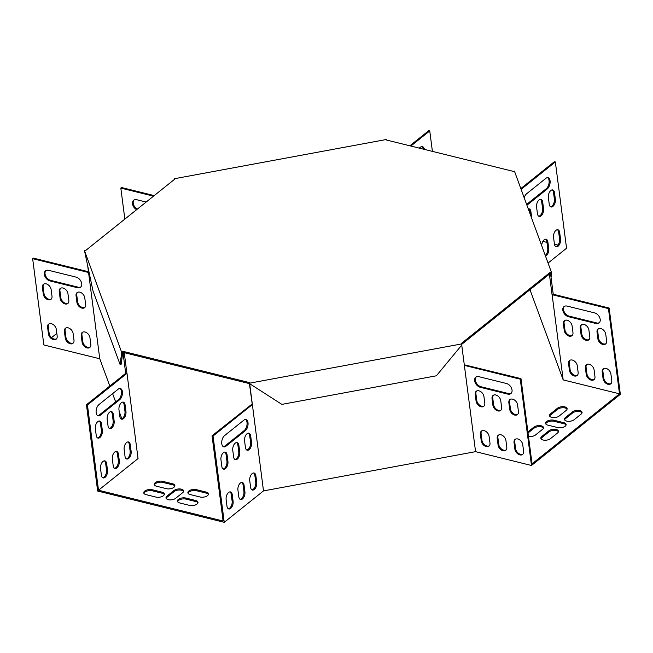 <?xml version="1.0" encoding="UTF-8"?>
<svg xmlns="http://www.w3.org/2000/svg" width="653" height="653" viewBox="0 0 653 653"><rect width="100%" height="100%" fill="white"/><g stroke="black" fill="none" stroke-linecap="round" stroke-linejoin="round"><path stroke-width="0.98" d="M461.769 344.311L550.512 273.248L551.712 273.027L514.442 171.127L513.242 171.355L386.641 140.06L386.429 139.489L174.351 178.734L174.441 179.404M174.351 178.734L174.563 179.297L85.698 250.458L84.498 250.679L121.768 352.579L122.968 352.359L249.568 383.646L249.43 382.585L249.642 383.156L461.72 343.911L461.851 344.98L436.375 375.793L281.884 404.378L249.568 383.646M84.498 250.679L92.987 290.92L120.038 364.374L121.238 364.154L122.829 351.298L249.43 382.585M461.72 343.911L461.508 343.347L550.373 272.187L550.438 273.746M551.573 271.966L550.373 272.187M122.829 351.298L121.629 351.518M551.712 273.027L551.059 277.476M249.642 383.156L249.781 384.217M120.038 364.374L121.768 352.579M200.112 497.006A5.363 2.612 -7.4 0 0 205.785 496.582A5.363 2.612 -7.4 0 0 208.495 493.864A5.363 2.612 -7.4 0 0 206.242 492.101L196.267 489.636A5.363 2.612 -7.4 0 0 190.603 490.052A5.363 2.612 -7.4 0 0 187.893 492.778A5.363 2.612 -7.4 0 0 190.145 494.541L200.112 497.006M152.133 489.726A5.363 2.612 -7.4 0 0 146.46 490.142A5.363 2.612 -7.4 0 0 143.75 492.868A5.363 2.612 -7.4 0 0 146.011 494.631L155.977 497.088A5.363 2.612 -7.4 0 0 161.642 496.672A5.363 2.612 -7.4 0 0 164.352 493.946A5.363 2.612 -7.4 0 0 162.099 492.191L152.133 489.726L152.271 490.787A5.363 2.612 -7.4 0 0 143.929 493.382M563.89 422.695L553.915 420.23A5.363 2.612 -7.4 0 0 548.251 420.646A5.363 2.612 -7.4 0 0 545.541 423.373A5.363 2.612 -7.4 0 0 547.794 425.136L557.768 427.593A5.363 2.612 -7.4 0 0 563.433 427.176A5.363 2.612 -7.4 0 0 566.143 424.458A5.363 2.612 -7.4 0 0 563.89 422.695L564.029 423.756L554.054 421.291A5.363 2.612 -7.4 0 0 545.72 423.887M175.673 498.296L182.669 492.689A5.363 2.612 -7.4 0 0 183.624 490.925A5.363 2.612 -7.4 0 0 179.755 488.942A5.363 2.612 -7.4 0 0 173.951 490.534L166.948 496.141A5.363 2.612 -7.4 0 0 165.993 497.904A5.363 2.612 -7.4 0 0 169.87 499.888A5.363 2.612 -7.4 0 0 175.673 498.296M566.167 410.427A5.363 2.612 -7.4 0 0 567.122 408.656A5.363 2.612 -7.4 0 0 563.245 406.68A5.363 2.612 -7.4 0 0 557.442 408.272L550.446 413.871A5.363 2.612 -7.4 0 0 549.491 415.643A5.363 2.612 -7.4 0 0 553.36 417.618A5.363 2.612 -7.4 0 0 559.164 416.026L566.167 410.427M541.778 436.482A5.363 2.612 -7.4 0 0 540.823 438.245A5.363 2.612 -7.4 0 0 544.7 440.228A5.363 2.612 -7.4 0 0 550.503 438.636L557.499 433.029A5.363 2.612 -7.4 0 0 558.454 431.266A5.363 2.612 -7.4 0 0 554.585 429.282A5.363 2.612 -7.4 0 0 548.781 430.874L541.778 436.482L541.917 437.543A5.363 2.612 -7.4 0 0 541.002 438.759M619.509 393.824L608.441 308.6L609.143 308.045L620.35 394.322L531.485 465.483L520.278 379.197L520.98 378.634L532.048 463.859L619.509 393.824L563.188 379.899L529.967 289.695M557.94 245.087L554.446 244.222M546.961 242.377L542.888 241.373M56.827 333.397L51.546 337.634M126.984 373.345L87.445 404.999L98.513 490.223L138.052 458.561L126.984 373.345L125.694 373.328L123.107 353.42L124.307 353.191L124.103 352.636M98.513 490.223L223.114 521.021L212.045 435.796L213.049 436.041L224.248 522.327L97.656 491.04L86.449 404.754L87.445 404.999M581.121 414.124A5.363 2.612 -7.4 0 0 582.076 412.353A5.363 2.612 -7.4 0 0 578.199 410.37A5.363 2.612 -7.4 0 0 572.395 411.961L565.4 417.569A5.363 2.612 -7.4 0 0 564.437 419.332A5.363 2.612 -7.4 0 0 568.314 421.316A5.363 2.612 -7.4 0 0 574.118 419.724L581.121 414.124M528.473 436.392A5.363 2.612 -7.4 0 0 535.55 434.939L542.545 429.331A5.363 2.612 -7.4 0 0 543.508 427.568A5.363 2.612 -7.4 0 0 539.631 425.585A5.363 2.612 -7.4 0 0 533.827 427.176L527.893 431.927M189.623 505.406A5.363 2.612 -7.4 0 0 195.288 504.989A5.363 2.612 -7.4 0 0 197.998 502.263A5.363 2.612 -7.4 0 0 195.745 500.508L185.77 498.043A5.363 2.612 -7.4 0 0 180.106 498.459A5.363 2.612 -7.4 0 0 177.396 501.186A5.363 2.612 -7.4 0 0 179.648 502.941L189.623 505.406M162.63 481.318A5.363 2.612 -7.4 0 0 156.957 481.743A5.363 2.612 -7.4 0 0 154.247 484.461A5.363 2.612 -7.4 0 0 156.508 486.224L166.474 488.689A5.363 2.612 -7.4 0 0 172.139 488.273A5.363 2.612 -7.4 0 0 174.849 485.546A5.363 2.612 -7.4 0 0 172.596 483.783L162.63 481.318L162.768 482.379A5.363 2.612 -7.4 0 0 154.426 484.975M531.485 465.483L475.572 451.664L263.502 490.901L224.248 522.327M121.866 418.785L119.197 411.537M115.646 401.897L112.61 393.645M109.81 386.045L99.762 358.775L43.857 344.955L32.65 258.678L88.555 272.497L99.762 358.775M521.143 189.346L555.344 161.96L566.551 248.246L548.242 262.906M208.454 494.403A5.363 2.612 -7.4 0 0 206.372 493.162L196.406 490.697A5.363 2.612 -7.4 0 0 188.072 493.293M164.311 494.492A5.363 2.612 -7.4 0 0 162.238 493.252L152.271 490.787M566.102 424.997A5.363 2.612 -7.4 0 0 564.029 423.756M183.583 491.464A5.363 2.612 -7.4 0 0 179.355 489.995A5.363 2.612 -7.4 0 0 174.09 491.595L167.086 497.202A5.363 2.612 -7.4 0 0 166.18 498.427M567.073 409.202A5.363 2.612 -7.4 0 0 562.845 407.733A5.363 2.612 -7.4 0 0 557.58 409.333L550.585 414.933A5.363 2.612 -7.4 0 0 549.671 416.157M558.413 431.804A5.363 2.612 -7.4 0 0 554.185 430.335A5.363 2.612 -7.4 0 0 548.92 431.935L541.917 437.543M582.027 412.9A5.363 2.612 -7.4 0 0 577.799 411.431A5.363 2.612 -7.4 0 0 572.534 413.023L565.539 418.63A5.363 2.612 -7.4 0 0 564.625 419.855M543.459 428.115A5.363 2.612 -7.4 0 0 539.231 426.646A5.363 2.612 -7.4 0 0 533.966 428.237L528.032 432.988M197.957 502.81A5.363 2.612 -7.4 0 0 195.884 501.569L185.909 499.104A5.363 2.612 -7.4 0 0 177.575 501.7M174.808 486.093A5.363 2.612 -7.4 0 0 172.735 484.844L162.768 482.379M126.894 373.108L124.307 353.191M263.502 490.901L249.732 384.095M213.049 436.041L252.295 404.615L249.495 384.135M549.451 274.529L552.038 294.446L553.238 294.225L550.65 274.309L549.328 274.195M550.316 273.403L550.65 274.309M563.188 379.899L552.12 294.683L608.441 308.6M520.849 188.537L554.348 161.715L555.344 161.96M410.851 146.043L429.747 130.918L428.752 130.673L409.855 145.799M429.747 130.918L432.4 151.374M526.677 204.365A6.13 3.347 103.9 0 0 527.02 204.111L546.267 188.709A6.13 3.347 103.9 0 0 549.075 182.807A6.13 3.347 103.9 0 0 547.524 177.64M550.544 206.764A5.363 2.93 103.9 0 0 554.373 199.067L553.507 192.431A5.363 2.93 103.9 0 0 552.209 189.876M530.244 214.045L529.893 211.343A5.363 2.93 103.9 0 0 528.595 208.789M538.733 216.225A5.363 2.93 103.9 0 0 542.561 208.519L541.704 201.883A5.363 2.93 103.9 0 0 540.406 199.336M555.711 246.589A5.363 2.93 103.9 0 0 559.539 238.892L558.682 232.256A5.363 2.93 103.9 0 0 557.384 229.701M545.443 255.307A5.363 2.93 103.9 0 0 547.736 248.344L546.871 241.708A5.363 2.93 103.9 0 0 545.573 239.161M526.898 204.969A6.13 3.347 103.9 0 0 528.016 204.356L547.263 188.954A6.13 3.347 103.9 0 0 550.112 182.595A6.13 3.347 103.9 0 0 548.047 177.689A6.13 3.347 103.9 0 0 545.884 178.334L526.636 193.737A6.13 3.347 103.9 0 0 524.228 197.712M554.503 192.676A5.363 2.93 103.9 0 0 552.732 189.925A5.363 2.93 103.9 0 0 549.508 192.121A5.363 2.93 103.9 0 0 548.381 197.581L549.246 204.218A5.363 2.93 103.9 0 0 551.018 206.968A5.363 2.93 103.9 0 0 554.242 204.773A5.363 2.93 103.9 0 0 555.368 199.312L554.503 192.676L553.507 192.431M531.73 218.094L530.889 211.588A5.363 2.93 103.9 0 0 529.118 208.829A5.363 2.93 103.9 0 0 528.326 208.829M542.7 202.136A5.363 2.93 103.9 0 0 540.921 199.377A5.363 2.93 103.9 0 0 537.697 201.573A5.363 2.93 103.9 0 0 536.578 207.034L537.435 213.67A5.363 2.93 103.9 0 0 539.215 216.429A5.363 2.93 103.9 0 0 542.439 214.225A5.363 2.93 103.9 0 0 543.557 208.772L542.7 202.136L541.704 201.883M559.678 232.501A5.363 2.93 103.9 0 0 557.907 229.742A5.363 2.93 103.9 0 0 554.675 231.946A5.363 2.93 103.9 0 0 553.556 237.406L554.413 244.042A5.363 2.93 103.9 0 0 556.193 246.793A5.363 2.93 103.9 0 0 559.417 244.597A5.363 2.93 103.9 0 0 560.543 239.137L559.678 232.501L558.682 232.256M545.712 256.058A5.363 2.93 103.9 0 0 548.732 248.589L547.867 241.953A5.363 2.93 103.9 0 0 546.096 239.202A5.363 2.93 103.9 0 0 541.721 245.201M609.143 308.045L553.238 294.225M567.114 306.094L594.524 312.869A6.13 4.179 51.3 0 1 599.625 317.44A6.13 4.179 51.3 0 1 599.046 322.966A6.13 4.179 51.3 0 1 595.903 323.488L568.494 316.713A6.13 4.179 51.3 0 1 563.392 312.142A6.13 4.179 51.3 0 1 563.972 306.624A6.13 4.179 51.3 0 1 567.114 306.094M597.887 338.752L597.022 332.116A5.363 3.657 51.3 0 1 598.034 329.006A5.363 3.657 51.3 0 1 602.621 329.398A5.363 3.657 51.3 0 1 605.747 334.271L606.613 340.907A5.363 3.657 51.3 0 1 605.6 344.017A5.363 3.657 51.3 0 1 601.013 343.633A5.363 3.657 51.3 0 1 597.887 338.752L598.589 338.197L597.724 331.561A5.363 3.657 51.3 0 1 598.409 328.761M564.241 330.442L563.384 323.806A5.363 3.657 51.3 0 1 564.388 320.696A5.363 3.657 51.3 0 1 568.975 321.08A5.363 3.657 51.3 0 1 572.101 325.961L572.967 332.597A5.363 3.657 51.3 0 1 571.955 335.707A5.363 3.657 51.3 0 1 567.375 335.316A5.363 3.657 51.3 0 1 564.241 330.442L564.943 329.879L564.078 323.243A5.363 3.657 51.3 0 1 564.763 320.443M581.064 334.597L580.207 327.961A5.363 3.657 51.3 0 1 581.211 324.851A5.363 3.657 51.3 0 1 585.798 325.243A5.363 3.657 51.3 0 1 588.924 330.116L589.79 336.752A5.363 3.657 51.3 0 1 588.777 339.862A5.363 3.657 51.3 0 1 584.19 339.47A5.363 3.657 51.3 0 1 581.064 334.597L581.766 334.034L580.901 327.398A5.363 3.657 51.3 0 1 581.586 324.606M569.416 370.259L568.551 363.623A5.363 3.657 51.3 0 1 569.563 360.521A5.363 3.657 51.3 0 1 574.15 360.905A5.363 3.657 51.3 0 1 577.276 365.778L578.142 372.422A5.363 3.657 51.3 0 1 577.13 375.524A5.363 3.657 51.3 0 1 572.542 375.14A5.363 3.657 51.3 0 1 569.416 370.259L570.118 369.704L569.253 363.068A5.363 3.657 51.3 0 1 569.938 360.268M603.062 378.577L602.197 371.941A5.363 3.657 51.3 0 1 603.209 368.831A5.363 3.657 51.3 0 1 607.796 369.223A5.363 3.657 51.3 0 1 610.922 374.096L611.779 380.732A5.363 3.657 51.3 0 1 610.775 383.842A5.363 3.657 51.3 0 1 606.188 383.458A5.363 3.657 51.3 0 1 603.062 378.577L603.756 378.022L602.899 371.377A5.363 3.657 51.3 0 1 603.584 368.586M586.239 374.422L585.374 367.786A5.363 3.657 51.3 0 1 586.386 364.676A5.363 3.657 51.3 0 1 590.973 365.06A5.363 3.657 51.3 0 1 594.099 369.941L594.956 376.577A5.363 3.657 51.3 0 1 593.952 379.687A5.363 3.657 51.3 0 1 589.365 379.295A5.363 3.657 51.3 0 1 586.239 374.422L586.941 373.859L586.076 367.223A5.363 3.657 51.3 0 1 586.761 364.423M599.372 322.655A6.13 4.179 51.3 0 1 596.605 322.933L569.187 316.15A6.13 4.179 51.3 0 1 564.225 311.873A6.13 4.179 51.3 0 1 564.347 306.371M605.927 343.707A5.363 3.657 51.3 0 1 601.454 342.89A5.363 3.657 51.3 0 1 598.589 338.197M572.281 335.389A5.363 3.657 51.3 0 1 567.816 334.573A5.363 3.657 51.3 0 1 564.943 329.879M589.104 339.552A5.363 3.657 51.3 0 1 584.639 338.727A5.363 3.657 51.3 0 1 581.766 334.034M577.456 375.214A5.363 3.657 51.3 0 1 572.983 374.398A5.363 3.657 51.3 0 1 570.118 369.704M611.094 383.531A5.363 3.657 51.3 0 1 606.629 382.707A5.363 3.657 51.3 0 1 603.756 378.022M594.279 379.377A5.363 3.657 51.3 0 1 589.806 378.552A5.363 3.657 51.3 0 1 586.941 373.859M461.785 345.47L475.572 451.664M249.707 384.707L250.368 384.584M520.98 378.634L464.291 364.782M252.082 404.052L212.045 435.796M223.318 446.668A6.13 3.347 103.9 0 0 224.959 445.975L244.206 430.572A6.13 3.347 103.9 0 0 247.014 424.67A6.13 3.347 103.9 0 0 245.463 419.504M223.114 468.944A5.363 2.93 103.9 0 0 226.942 461.238L226.077 454.602A5.363 2.93 103.9 0 0 224.787 452.056M246.728 450.031A5.363 2.93 103.9 0 0 250.556 442.334L249.699 435.698A5.363 2.93 103.9 0 0 248.401 433.143M234.917 459.483A5.363 2.93 103.9 0 0 238.753 451.786L237.888 445.15A5.363 2.93 103.9 0 0 236.59 442.595M251.903 489.856A5.363 2.93 103.9 0 0 255.731 482.159L254.866 475.515A5.363 2.93 103.9 0 0 253.576 472.968M228.281 508.769A5.363 2.93 103.9 0 0 232.117 501.063L231.252 494.427A5.363 2.93 103.9 0 0 229.954 491.88M240.092 499.308A5.363 2.93 103.9 0 0 243.92 491.611L243.063 484.975A5.363 2.93 103.9 0 0 241.765 482.42M224.575 435.6A6.13 3.347 103.9 0 0 221.726 441.959A6.13 3.347 103.9 0 0 223.799 446.864A6.13 3.347 103.9 0 0 225.954 446.219L245.201 430.817A6.13 3.347 103.9 0 0 248.05 424.458A6.13 3.347 103.9 0 0 245.977 419.553A6.13 3.347 103.9 0 0 243.822 420.197L224.575 435.6M227.073 454.855A5.363 2.93 103.9 0 0 225.301 452.096A5.363 2.93 103.9 0 0 222.077 454.292A5.363 2.93 103.9 0 0 220.951 459.753L221.816 466.389A5.363 2.93 103.9 0 0 223.587 469.148A5.363 2.93 103.9 0 0 226.811 466.952A5.363 2.93 103.9 0 0 227.938 461.491L227.073 454.855L226.077 454.602M250.695 435.943A5.363 2.93 103.9 0 0 248.915 433.184A5.363 2.93 103.9 0 0 245.691 435.388A5.363 2.93 103.9 0 0 244.573 440.84L245.43 447.485A5.363 2.93 103.9 0 0 247.209 450.235A5.363 2.93 103.9 0 0 250.434 448.04A5.363 2.93 103.9 0 0 251.552 442.579L250.695 435.943L249.699 435.698M238.884 445.395A5.363 2.93 103.9 0 0 237.112 442.644A5.363 2.93 103.9 0 0 233.888 444.84A5.363 2.93 103.9 0 0 232.762 450.301L233.627 456.937A5.363 2.93 103.9 0 0 235.398 459.688A5.363 2.93 103.9 0 0 238.623 457.492A5.363 2.93 103.9 0 0 239.749 452.031L238.884 445.395L237.888 445.15M255.862 475.768A5.363 2.93 103.9 0 0 254.09 473.009A5.363 2.93 103.9 0 0 250.866 475.204A5.363 2.93 103.9 0 0 249.74 480.665L250.605 487.301A5.363 2.93 103.9 0 0 252.376 490.06A5.363 2.93 103.9 0 0 255.601 487.864A5.363 2.93 103.9 0 0 256.727 482.404L255.862 475.768L254.866 475.515M232.248 494.672A5.363 2.93 103.9 0 0 230.476 491.921A5.363 2.93 103.9 0 0 227.252 494.117A5.363 2.93 103.9 0 0 226.126 499.578L226.991 506.214A5.363 2.93 103.9 0 0 228.762 508.973A5.363 2.93 103.9 0 0 231.986 506.769A5.363 2.93 103.9 0 0 233.113 501.308L232.248 494.672L231.252 494.427M244.059 485.22A5.363 2.93 103.9 0 0 242.279 482.469A5.363 2.93 103.9 0 0 239.055 484.665A5.363 2.93 103.9 0 0 237.937 490.125L238.794 496.762A5.363 2.93 103.9 0 0 240.573 499.512A5.363 2.93 103.9 0 0 243.798 497.317A5.363 2.93 103.9 0 0 244.916 491.856L244.059 485.22L243.063 484.975M520.278 379.197L464.365 365.378M476.176 376.961A6.13 4.179 -128.7 0 0 476.061 382.47A6.13 4.179 -128.7 0 0 481.024 386.747L508.434 393.522A6.13 4.179 -128.7 0 0 511.209 393.253M510.246 399.358A5.363 3.657 -128.7 0 0 509.56 402.15L510.417 408.794A5.363 3.657 -128.7 0 0 513.291 413.48A5.363 3.657 -128.7 0 0 517.756 414.304M476.6 391.041A5.363 3.657 -128.7 0 0 475.915 393.841L476.78 400.477A5.363 3.657 -128.7 0 0 479.645 405.17A5.363 3.657 -128.7 0 0 484.118 405.986M493.423 395.204A5.363 3.657 -128.7 0 0 492.737 397.995L493.595 404.631A5.363 3.657 -128.7 0 0 496.468 409.325A5.363 3.657 -128.7 0 0 500.933 410.149M481.775 430.866A5.363 3.657 -128.7 0 0 481.09 433.665L481.947 440.302A5.363 3.657 -128.7 0 0 484.82 444.995A5.363 3.657 -128.7 0 0 489.285 445.811M515.413 439.183A5.363 3.657 -128.7 0 0 514.727 441.975L515.592 448.611A5.363 3.657 -128.7 0 0 518.466 453.304A5.363 3.657 -128.7 0 0 522.931 454.129M498.59 435.02A5.363 3.657 -128.7 0 0 497.904 437.82L498.77 444.456A5.363 3.657 -128.7 0 0 501.643 449.15A5.363 3.657 -128.7 0 0 506.108 449.966M507.74 394.086A6.13 4.179 -128.7 0 0 510.875 393.563A6.13 4.179 -128.7 0 0 511.462 388.037A6.13 4.179 -128.7 0 0 506.361 383.466L478.943 376.691A6.13 4.179 -128.7 0 0 475.8 377.214A6.13 4.179 -128.7 0 0 475.221 382.74A6.13 4.179 -128.7 0 0 480.322 387.311L507.74 394.086L508.434 393.522M517.584 404.868A5.363 3.657 -128.7 0 0 514.45 399.995A5.363 3.657 -128.7 0 0 509.871 399.603A5.363 3.657 -128.7 0 0 508.858 402.713L509.724 409.349A5.363 3.657 -128.7 0 0 512.85 414.231A5.363 3.657 -128.7 0 0 517.429 414.614A5.363 3.657 -128.7 0 0 518.441 411.504L517.584 404.868M483.938 396.551A5.363 3.657 -128.7 0 0 480.812 391.678A5.363 3.657 -128.7 0 0 476.225 391.294A5.363 3.657 -128.7 0 0 475.213 394.396L476.078 401.04A5.363 3.657 -128.7 0 0 479.204 405.913A5.363 3.657 -128.7 0 0 483.791 406.297A5.363 3.657 -128.7 0 0 484.795 403.195L483.938 396.551M500.761 400.713A5.363 3.657 -128.7 0 0 497.635 395.832A5.363 3.657 -128.7 0 0 493.048 395.449A5.363 3.657 -128.7 0 0 492.035 398.559L492.901 405.195A5.363 3.657 -128.7 0 0 496.027 410.068A5.363 3.657 -128.7 0 0 500.614 410.459A5.363 3.657 -128.7 0 0 501.618 407.35L500.761 400.713M489.105 436.375A5.363 3.657 -128.7 0 0 485.979 431.502A5.363 3.657 -128.7 0 0 481.4 431.111A5.363 3.657 -128.7 0 0 480.388 434.221L481.245 440.857A5.363 3.657 -128.7 0 0 484.379 445.738A5.363 3.657 -128.7 0 0 488.958 446.121A5.363 3.657 -128.7 0 0 489.97 443.012L489.105 436.375M522.751 444.693A5.363 3.657 -128.7 0 0 519.625 439.82A5.363 3.657 -128.7 0 0 515.037 439.428A5.363 3.657 -128.7 0 0 514.033 442.538L514.89 449.174A5.363 3.657 -128.7 0 0 518.017 454.047A5.363 3.657 -128.7 0 0 522.604 454.439A5.363 3.657 -128.7 0 0 523.616 451.329L522.751 444.693M505.928 440.538A5.363 3.657 -128.7 0 0 502.802 435.657A5.363 3.657 -128.7 0 0 498.215 435.273A5.363 3.657 -128.7 0 0 497.211 438.383L498.068 445.02A5.363 3.657 -128.7 0 0 501.202 449.893A5.363 3.657 -128.7 0 0 505.781 450.284A5.363 3.657 -128.7 0 0 506.793 447.174L505.928 440.538M419.242 148.117L420.279 147.292A6.13 3.347 -76.1 0 1 422.442 146.647A6.13 3.347 -76.1 0 1 424.409 149.398M421.928 146.599A6.13 3.347 -76.1 0 1 423.413 149.153M124.845 219.106L120.821 188.08L121.515 187.517L154.206 195.598M120.821 188.08L153.512 196.161M88.457 271.738L33.352 258.115L32.65 258.678M136.591 209.711A6.13 4.179 51.3 0 1 132.755 204.92A6.13 4.179 51.3 0 1 133.661 200.267A6.13 4.179 51.3 0 1 136.804 199.736L146.15 202.046M137.293 209.148A6.13 4.179 51.3 0 1 134.036 200.014M87.78 266.514L88.555 272.497M123.107 353.42L122.895 352.84M125.694 373.328L86.449 404.754M119.597 399.775L100.358 415.177A6.13 3.347 -76.1 0 1 98.195 415.822A6.13 3.347 -76.1 0 1 96.122 410.917A6.13 3.347 -76.1 0 1 98.978 404.558L118.217 389.155A6.13 3.347 -76.1 0 1 120.381 388.511A6.13 3.347 -76.1 0 1 122.454 393.416A6.13 3.347 -76.1 0 1 119.597 399.775L118.601 399.522L99.362 414.933A6.13 3.347 -76.1 0 1 97.713 415.626M96.22 435.347L95.354 428.711A5.363 2.93 -76.1 0 1 96.481 423.25A5.363 2.93 -76.1 0 1 99.705 421.054A5.363 2.93 -76.1 0 1 101.476 423.805L102.341 430.441A5.363 2.93 -76.1 0 1 101.215 435.902A5.363 2.93 -76.1 0 1 97.991 438.106A5.363 2.93 -76.1 0 1 96.22 435.347M119.834 416.434L118.968 409.798A5.363 2.93 -76.1 0 1 120.095 404.338A5.363 2.93 -76.1 0 1 123.319 402.142A5.363 2.93 -76.1 0 1 125.09 404.901L125.956 411.537A5.363 2.93 -76.1 0 1 124.829 416.998A5.363 2.93 -76.1 0 1 121.605 419.193A5.363 2.93 -76.1 0 1 119.834 416.434M108.023 425.895L107.165 419.259A5.363 2.93 -76.1 0 1 108.284 413.798A5.363 2.93 -76.1 0 1 111.508 411.602A5.363 2.93 -76.1 0 1 113.287 414.353L114.144 420.989A5.363 2.93 -76.1 0 1 113.026 426.45A5.363 2.93 -76.1 0 1 109.802 428.646A5.363 2.93 -76.1 0 1 108.023 425.895M125.001 456.259L124.143 449.623A5.363 2.93 -76.1 0 1 125.262 444.162A5.363 2.93 -76.1 0 1 128.494 441.967A5.363 2.93 -76.1 0 1 130.265 444.717L131.131 451.362A5.363 2.93 -76.1 0 1 130.004 456.814A5.363 2.93 -76.1 0 1 126.78 459.018A5.363 2.93 -76.1 0 1 125.001 456.259M101.386 475.172L100.529 468.536A5.363 2.93 -76.1 0 1 101.648 463.075A5.363 2.93 -76.1 0 1 104.872 460.879A5.363 2.93 -76.1 0 1 106.651 463.63L107.508 470.266A5.363 2.93 -76.1 0 1 106.39 475.727A5.363 2.93 -76.1 0 1 103.166 477.923A5.363 2.93 -76.1 0 1 101.386 475.172M113.198 465.72L112.332 459.075A5.363 2.93 -76.1 0 1 113.459 453.623A5.363 2.93 -76.1 0 1 116.683 451.419A5.363 2.93 -76.1 0 1 118.454 454.178L119.319 460.814A5.363 2.93 -76.1 0 1 118.193 466.275A5.363 2.93 -76.1 0 1 114.969 468.47A5.363 2.93 -76.1 0 1 113.198 465.72M119.866 388.462A6.13 3.347 -76.1 0 1 121.409 393.62A6.13 3.347 -76.1 0 1 118.601 399.522M99.183 421.014A5.363 2.93 -76.1 0 1 100.48 423.56L101.346 430.196A5.363 2.93 -76.1 0 1 97.509 437.902M122.797 402.101A5.363 2.93 -76.1 0 1 124.094 404.648L124.96 411.292A5.363 2.93 -76.1 0 1 121.132 418.989M110.994 411.553A5.363 2.93 -76.1 0 1 112.292 414.108L113.149 420.744A5.363 2.93 -76.1 0 1 109.32 428.441M127.972 441.926A5.363 2.93 -76.1 0 1 129.27 444.473L130.127 451.109A5.363 2.93 -76.1 0 1 126.298 458.814M104.358 460.83A5.363 2.93 -76.1 0 1 105.655 463.385L106.512 470.021A5.363 2.93 -76.1 0 1 102.684 477.718M116.161 451.378A5.363 2.93 -76.1 0 1 117.458 453.933L118.324 460.569A5.363 2.93 -76.1 0 1 114.495 468.266M45.865 270.611A6.13 4.179 -128.7 0 0 45.751 276.113A6.13 4.179 -128.7 0 0 50.714 280.398L78.131 287.173A6.13 4.179 -128.7 0 0 80.899 286.896M43.8 284.071A5.363 3.657 -128.7 0 0 43.114 286.871L43.98 293.507A5.363 3.657 -128.7 0 0 46.845 298.201A5.363 3.657 -128.7 0 0 51.318 299.017M77.446 292.389A5.363 3.657 -128.7 0 0 76.76 295.18L77.617 301.817A5.363 3.657 -128.7 0 0 80.49 306.51A5.363 3.657 -128.7 0 0 84.955 307.334M60.623 288.226A5.363 3.657 -128.7 0 0 59.937 291.026L60.794 297.662A5.363 3.657 -128.7 0 0 63.668 302.355A5.363 3.657 -128.7 0 0 68.132 303.172M82.613 332.214A5.363 3.657 -128.7 0 0 81.927 335.005L82.792 341.641A5.363 3.657 -128.7 0 0 85.665 346.335A5.363 3.657 -128.7 0 0 90.13 347.159M48.975 323.896A5.363 3.657 -128.7 0 0 48.289 326.688L49.146 333.332A5.363 3.657 -128.7 0 0 52.02 338.017A5.363 3.657 -128.7 0 0 56.485 338.842M65.79 328.051A5.363 3.657 -128.7 0 0 65.112 330.851L65.969 337.487A5.363 3.657 -128.7 0 0 68.843 342.18A5.363 3.657 -128.7 0 0 73.307 342.996M48.64 270.334A6.13 4.179 -128.7 0 0 45.498 270.864A6.13 4.179 -128.7 0 0 44.918 276.382A6.13 4.179 -128.7 0 0 50.02 280.953L77.429 287.728A6.13 4.179 -128.7 0 0 80.572 287.206A6.13 4.179 -128.7 0 0 81.152 281.68A6.13 4.179 -128.7 0 0 76.05 277.109L48.64 270.334M51.138 289.581A5.363 3.657 -128.7 0 0 48.012 284.708A5.363 3.657 -128.7 0 0 43.425 284.316A5.363 3.657 -128.7 0 0 42.412 287.426L43.278 294.062A5.363 3.657 -128.7 0 0 46.404 298.943A5.363 3.657 -128.7 0 0 50.991 299.327A5.363 3.657 -128.7 0 0 51.995 296.217L51.138 289.581M84.784 297.899A5.363 3.657 -128.7 0 0 81.649 293.026A5.363 3.657 -128.7 0 0 77.07 292.634A5.363 3.657 -128.7 0 0 76.058 295.744L76.923 302.38A5.363 3.657 -128.7 0 0 80.05 307.253A5.363 3.657 -128.7 0 0 84.637 307.645A5.363 3.657 -128.7 0 0 85.641 304.535L84.784 297.899M67.961 293.744A5.363 3.657 -128.7 0 0 64.835 288.863A5.363 3.657 -128.7 0 0 60.247 288.479A5.363 3.657 -128.7 0 0 59.235 291.589L60.1 298.225A5.363 3.657 -128.7 0 0 63.227 303.098A5.363 3.657 -128.7 0 0 67.814 303.49A5.363 3.657 -128.7 0 0 68.818 300.38L67.961 293.744M89.951 337.723A5.363 3.657 -128.7 0 0 86.825 332.842A5.363 3.657 -128.7 0 0 82.237 332.459A5.363 3.657 -128.7 0 0 81.233 335.569L82.09 342.205A5.363 3.657 -128.7 0 0 85.217 347.078A5.363 3.657 -128.7 0 0 89.804 347.469A5.363 3.657 -128.7 0 0 90.816 344.36L89.951 337.723M56.313 329.406A5.363 3.657 -128.7 0 0 53.179 324.533A5.363 3.657 -128.7 0 0 48.6 324.141A5.363 3.657 -128.7 0 0 47.587 327.251L48.453 333.887A5.363 3.657 -128.7 0 0 51.579 338.768A5.363 3.657 -128.7 0 0 56.158 339.152A5.363 3.657 -128.7 0 0 57.17 336.042L56.313 329.406M73.128 333.569A5.363 3.657 -128.7 0 0 70.002 328.688A5.363 3.657 -128.7 0 0 65.414 328.304A5.363 3.657 -128.7 0 0 64.41 331.406L65.267 338.05A5.363 3.657 -128.7 0 0 68.402 342.923A5.363 3.657 -128.7 0 0 72.981 343.307A5.363 3.657 -128.7 0 0 73.993 340.205L73.128 333.569M548.781 430.874L548.92 431.935M572.395 411.961L572.534 413.023M565.4 417.569L565.539 418.63M557.442 408.272L557.58 409.333M550.446 413.871L550.585 414.933M533.827 427.176L533.966 428.237M498.068 445.02L498.77 444.456M497.211 438.383L497.904 437.82M585.374 367.786L586.076 367.223M514.89 449.174L515.592 448.611M514.033 442.538L514.727 441.975M602.197 371.941L602.899 371.377M481.245 440.857L481.947 440.302M480.388 434.221L481.09 433.665M568.551 363.623L569.253 363.068M492.901 405.195L493.595 404.631M492.035 398.559L492.737 397.995M580.207 327.961L580.901 327.398M476.078 401.04L476.78 400.477M475.213 394.396L475.915 393.841M563.384 323.806L564.078 323.243M509.724 409.349L510.417 408.794M508.858 402.713L509.56 402.15M597.022 332.116L597.724 331.561M480.322 387.311L481.024 386.747M595.903 323.488L596.605 322.933M568.494 316.713L569.187 316.15M167.086 497.202L166.948 496.141M174.09 491.595L173.951 490.534M554.054 421.291L553.915 420.23M162.099 492.191L162.238 493.252M195.745 500.508L195.884 501.569M185.77 498.043L185.909 499.104M206.242 492.101L206.372 493.162M196.267 489.636L196.406 490.697M172.596 483.783L172.735 484.844M547.867 241.953L546.871 241.708M548.732 248.589L547.736 248.344M560.543 239.137L559.539 238.892M65.112 330.851L64.41 331.406M65.969 337.487L65.267 338.05M48.289 326.688L47.587 327.251M49.146 333.332L48.453 333.887M81.927 335.005L81.233 335.569M82.792 341.641L82.09 342.205M118.324 460.569L119.319 460.814M117.458 453.933L118.454 454.178M243.92 491.611L244.916 491.856M106.512 470.021L107.508 470.266M105.655 463.385L106.651 463.63M232.117 501.063L233.113 501.308M130.127 451.109L131.131 451.362M129.27 444.473L130.265 444.717M255.731 482.159L256.727 482.404M543.557 208.772L542.561 208.519M530.889 211.588L529.893 211.343M555.368 199.312L554.373 199.067M59.937 291.026L59.235 291.589M60.794 297.662L60.1 298.225M76.76 295.18L76.058 295.744M77.617 301.817L76.923 302.38M43.114 286.871L42.412 287.426M43.98 293.507L43.278 294.062M113.149 420.744L114.144 420.989M112.292 414.108L113.287 414.353M238.753 451.786L239.749 452.031M124.96 411.292L125.956 411.537M124.094 404.648L125.09 404.901M250.556 442.334L251.552 442.579M101.346 430.196L102.341 430.441M100.48 423.56L101.476 423.805M226.942 461.238L227.938 461.491M547.263 188.954L546.267 188.709M528.016 204.356L527.02 204.111M50.714 280.398L50.02 280.953M78.131 287.173L77.429 287.728M99.362 414.933L100.358 415.177M224.959 445.975L225.954 446.219M244.206 430.572L245.201 430.817"/></g></svg>

